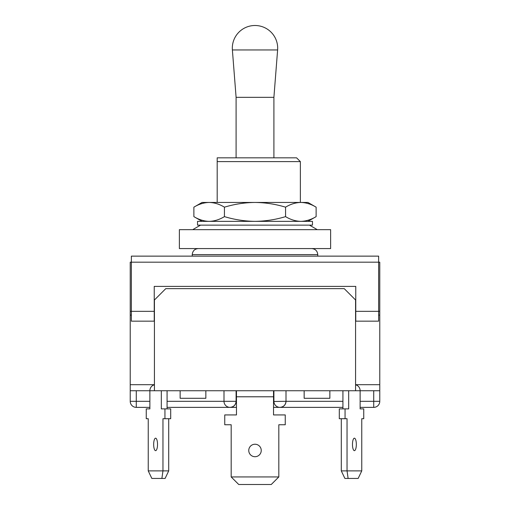<?xml version="1.0" encoding="UTF-8"?>
<svg xmlns="http://www.w3.org/2000/svg" width="510" height="510" viewBox="0 0 510 510"><rect width="100%" height="100%" fill="white"/><g stroke="black" fill="none" stroke-linecap="round" stroke-linejoin="round"><path stroke-width="0.76" d="M167.076 401.319L223.998 401.319L223.998 390.736M273.908 401.478L286.002 401.319A6.05 6.05 0 0 1 279.952 407.369A6.05 6.05 0 0 1 273.902 401.319L273.902 390.736M379.772 311.336L378.637 311.336L378.637 262.185L131.363 262.185L131.363 256.135L378.637 256.135L378.637 262.185L379.772 262.185L379.772 390.736L360.13 390.736A6.05 5.75 90 0 0 355.572 384.814M154.428 390.736L355.572 390.736L355.572 299.995L344.231 288.647L165.769 288.647L154.428 299.995L154.428 390.736L149.87 390.736L149.87 408.88L146.249 408.88L146.249 418.71L148.238 418.71L148.238 470.889L162.958 470.889L162.958 418.71L164.94 418.71L164.94 408.88L161.319 408.88L161.319 390.736M154.428 311.336L131.363 311.336L131.363 262.185L130.228 262.185L130.228 390.736L149.87 390.736A6.05 5.75 90 0 1 154.428 384.814M154.428 384.687L130.228 384.687M379.772 384.687L355.572 384.687M357.236 384.687L357.236 385.483M152.764 384.687L152.764 385.483M342.924 407.369L279.952 407.369C283.605 406.986 285.619 404.965 286.002 401.319L286.002 390.736M236.474 407.369L230.048 407.369C233.695 406.986 235.709 404.965 236.098 401.319A6.05 6.05 0 0 1 230.048 407.369A6.05 6.05 0 0 1 223.998 401.319L236.098 401.319L236.098 390.736M230.048 407.369L167.076 407.369M149.87 407.369L136.278 407.369L136.278 390.736M273.526 407.369L279.799 407.369M360.13 401.319L373.722 401.319L373.722 407.369L360.13 407.369M180.138 390.736L180.138 398.297L205.849 398.297L205.849 390.736M153.669 444.42A6.241 1.925 -90 0 0 155.595 450.661A6.241 1.925 -90 0 0 157.526 444.42A6.241 1.925 -90 0 0 155.595 438.186A6.241 1.925 -90 0 0 153.669 444.42M167.076 408.88L167.076 390.736M168.708 470.889L165.106 478.45L161.887 478.45L162.958 470.889L168.708 470.889L168.708 418.71M164.94 418.71L170.697 418.71L170.697 408.88L164.94 408.88M161.887 478.45L151.84 478.45L148.238 470.889M248.759 450.47A6.241 6.241 0 0 0 255 456.711A6.241 6.241 0 0 0 261.241 450.47A6.241 6.241 0 0 0 255 444.236A6.241 6.241 0 0 0 248.759 450.47M236.474 390.736L236.474 414.93L224.751 414.93L224.751 424.76L231.183 424.76L231.183 476.939L278.817 476.939L278.817 424.76L285.249 424.76L285.249 414.93L273.526 414.93L273.526 390.736M278.817 476.939L271.256 484.5L238.744 484.5L231.183 476.939M304.151 390.736L304.151 398.297L329.862 398.297L329.862 390.736M352.474 444.42A6.241 1.925 90 0 0 354.405 450.661A6.241 1.925 90 0 0 356.331 444.42A6.241 1.925 90 0 0 354.405 438.186A6.241 1.925 90 0 0 352.474 444.42M342.924 390.736L342.924 408.88M348.681 390.736L348.681 408.88L345.06 408.88L345.06 418.71L347.042 418.71L347.042 470.889L361.762 470.889L361.762 418.71L363.751 418.71L363.751 408.88L360.13 408.88L360.13 390.736L355.572 390.736M341.292 418.71L341.292 470.889L347.042 470.889L348.113 478.45L344.894 478.45L341.292 470.889M345.06 408.88L339.303 408.88L339.303 418.71L345.06 418.71M361.762 470.889L358.16 478.45L348.113 478.45M130.228 311.336L131.363 311.336L131.363 321.166L154.237 321.166L154.237 286.384L355.763 286.384L355.763 321.166L378.637 321.166L378.637 311.336L355.572 311.336M236.098 157.832L236.098 97.34L273.902 97.34L277.618 49.954A22.682 22.682 0 0 0 255 25.5A22.682 22.682 0 0 0 232.381 49.954L277.618 49.954M236.098 97.34L232.381 49.954M273.902 157.832L273.902 97.34M217.19 157.832L217.19 161.613L217.19 157.832L296.59 157.832L300.371 161.613L300.371 202.444M217.19 202.444L217.19 161.613L300.371 161.613M179.38 248.574L330.62 248.574L330.62 229.666L179.38 229.666L179.38 248.574M224.438 207.175C219.453 204.147 214.359 202.572 209.157 202.444C203.949 202.572 198.855 204.147 193.876 207.175L202.068 202.444L255 202.444C244.647 202.566 234.466 204.14 224.438 207.175L224.438 216.623C234.466 219.657 244.647 221.232 255 221.353L312.471 221.353L312.471 225.133L197.529 225.133L197.529 221.353L255 221.353C265.474 221.212 275.661 219.638 285.562 216.623C290.547 219.651 295.641 221.225 300.843 221.353C306.051 221.225 311.145 219.644 316.123 216.623L316.123 207.175C311.132 204.147 306.038 202.572 300.843 202.444L307.932 202.444L316.123 207.175M285.562 207.175C275.661 204.159 265.474 202.585 255 202.444L300.843 202.444C295.628 202.572 290.541 204.147 285.562 207.175L285.562 216.623M308.55 203.719L308.875 203.822M193.876 207.175L193.876 216.623C198.868 219.651 203.962 221.225 209.157 221.353C214.372 221.225 219.459 219.644 224.438 216.623M201.45 220.078L201.125 219.976M373.722 407.369A6.05 6.05 0 0 0 379.772 401.319L373.722 401.319L373.722 390.736M286.002 401.319L342.924 401.319M236.098 401.319L236.474 401.319M273.526 401.319L273.902 401.319M130.228 390.736L130.228 401.319L149.87 401.319M236.474 396.786L273.526 396.786M192.238 256.135L192.238 254.624L317.762 254.624C317.405 250.945 315.39 248.931 311.712 248.574M131.363 315.116L130.228 315.116M379.772 315.116L378.637 315.116M379.772 401.319L379.772 390.736M130.228 401.319A6.05 6.05 0 0 0 136.278 407.369M317.762 256.135L317.762 254.624M192.238 254.624C192.595 250.945 194.61 248.931 198.288 248.574M192.697 229.666L200.558 225.133M317.303 229.666L309.442 225.133M202.068 221.353L193.876 216.623M307.932 221.353L316.123 216.623"/></g></svg>
